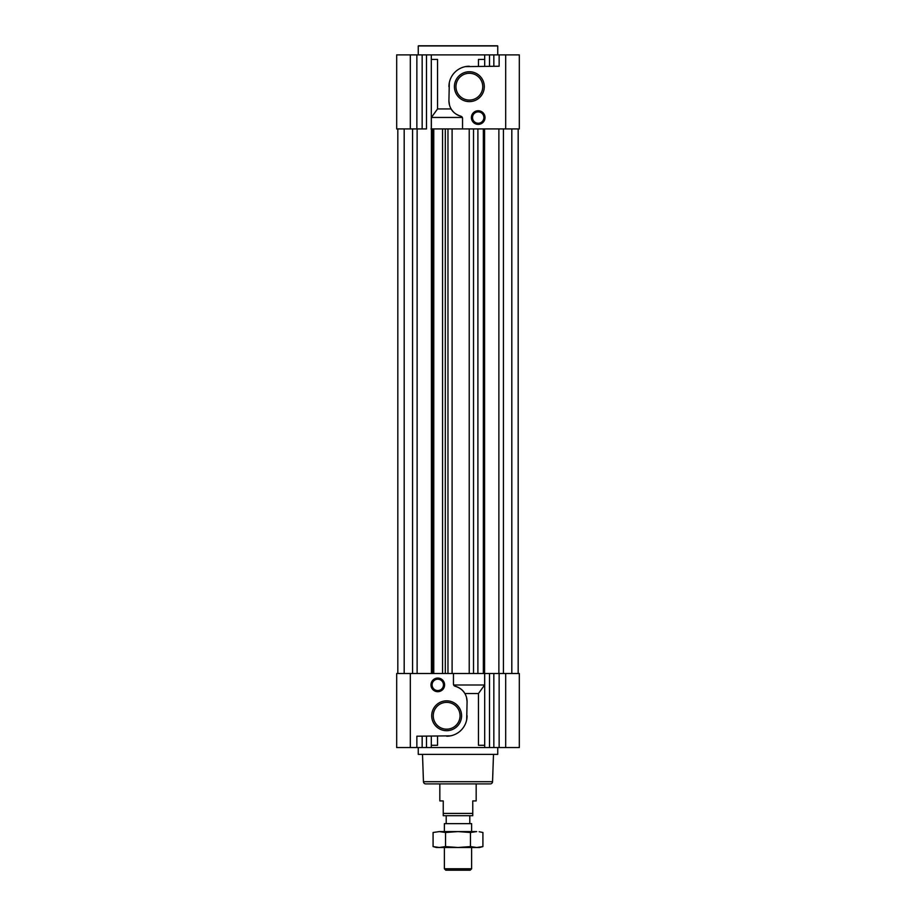 <?xml version="1.0" encoding="UTF-8"?>
<svg xmlns="http://www.w3.org/2000/svg" width="916" height="916" viewBox="0 0 916 916"><rect width="100%" height="100%" fill="white"/><g stroke="black" fill="none" stroke-linecap="round" stroke-linejoin="round"><path stroke-width="1.37" d="M477.9 673.523L489.51 673.523L484.69 673.523L484.69 747.559L396.685 747.559L396.685 673.523L477.9 673.523L477.9 128.927M483.35 128.927L483.35 673.523M518.181 128.927L518.181 673.523M417.124 128.927L417.124 673.523M412.578 128.927L412.578 673.523M397.819 128.927L397.819 673.523M498.877 128.927L498.877 673.523M503.422 128.927L503.422 673.523M449.309 82.669L448.92 100.806A15.893 15.893 0 0 0 460.84 116.206A2.267 2.267 0 0 1 462.546 118.404L462.546 128.927L430.978 128.927M404.185 128.927L404.185 673.523M511.815 128.927L511.815 673.523M442.543 673.523L442.543 128.927L433.76 128.927L433.76 673.523M432.466 128.927L432.466 673.523M431.425 128.927L431.425 673.523M484.575 128.927L484.575 673.523M473.526 128.927L473.526 673.523M469.221 128.927L469.221 673.523L453.454 673.523L453.454 684.046L453.66 684.996L484.633 684.996L478.45 693.515L478.45 745.292L484.69 745.292M410.311 54.88L410.311 128.927L396.685 128.927L396.685 54.88L505.689 54.88L505.689 128.927L452.103 128.927L452.103 673.523M447.97 128.927L447.97 673.523M445.313 128.927L445.313 673.523M471.625 868.769L470.194 870.2L445.806 870.2L444.375 868.769L471.625 868.769L471.625 847.495M471.625 831.591L471.625 823.644L444.375 823.644L444.375 831.591M444.375 868.769L444.375 847.495M469.805 823.644L469.805 815.698M446.195 823.644L446.195 815.698M439.829 783.901L439.829 800.928L443.241 800.928L443.241 813.419L472.759 813.419L472.759 800.928L476.171 800.928L476.171 783.901M472.759 813.419L472.759 815.698L443.241 815.698L443.241 813.419M418.257 747.559L418.257 754.372L497.743 754.372L497.743 747.559M422.505 754.372L423.455 781.703A2.267 2.267 0 0 0 425.722 783.901L490.278 783.901A2.267 2.267 0 0 0 492.545 781.703L493.495 754.372M437.791 678.069A6.813 6.813 0 0 0 430.978 684.882A6.813 6.813 0 0 0 437.791 691.695A6.813 6.813 0 0 0 444.603 684.882A6.813 6.813 0 0 0 437.791 678.069M437.791 679.203A5.679 5.679 0 0 0 432.112 684.882A5.679 5.679 0 0 0 437.791 690.561A5.679 5.679 0 0 0 443.47 684.882A5.679 5.679 0 0 0 437.791 679.203M446.642 700.832A14.942 14.942 0 0 0 431.699 715.762A14.942 14.942 0 0 0 446.642 730.705A14.942 14.942 0 0 0 461.584 715.762A14.942 14.942 0 0 0 446.642 700.832M446.642 702.366A13.396 13.396 0 0 0 433.245 715.762A13.396 13.396 0 0 0 446.642 729.17A13.396 13.396 0 0 0 460.05 715.762A13.396 13.396 0 0 0 446.642 702.366M466.691 719.77L467.08 701.633A15.893 15.893 0 0 0 455.16 686.244C459.889 687.802 463.118 690.229 464.847 693.515L478.45 693.515M467.08 701.633L466.519 697.431M416.86 747.559L416.86 736.212L450.546 735.834M431.31 745.292L437.55 745.292L437.55 736.212M446.642 736.212A20.438 20.438 0 0 0 467.08 715.762M453.66 684.996L455.16 686.244A2.267 2.267 0 0 1 453.454 684.046M489.51 747.559L519.315 747.559L519.315 673.523L489.51 673.523L489.51 747.559L484.69 747.559M484.633 673.523L484.633 684.996M418.257 45.949L497.743 45.949A1.134 1.134 0 0 0 497.17 45.8L418.83 45.8A1.134 1.134 0 0 0 418.257 45.949L418.257 54.88M497.743 54.88L497.743 45.949M478.209 124.381A6.813 6.813 0 0 0 485.022 117.569A6.813 6.813 0 0 0 478.209 110.756A6.813 6.813 0 0 0 471.397 117.569A6.813 6.813 0 0 0 478.209 124.381M478.209 123.248A5.679 5.679 0 0 0 483.888 117.569A5.679 5.679 0 0 0 478.209 111.889A5.679 5.679 0 0 0 472.53 117.569A5.679 5.679 0 0 0 478.209 123.248M469.358 101.619A14.942 14.942 0 0 0 484.301 86.677A14.942 14.942 0 0 0 469.358 71.734A14.942 14.942 0 0 0 454.416 86.677A14.942 14.942 0 0 0 469.358 101.619M469.358 100.073A13.396 13.396 0 0 0 482.755 86.677A13.396 13.396 0 0 0 469.358 73.28A13.396 13.396 0 0 0 455.95 86.677A13.396 13.396 0 0 0 469.358 100.073M431.31 54.88L431.31 128.927M431.31 59.425L437.55 59.425L437.55 108.935L451.153 108.935C452.882 112.221 456.111 114.649 460.84 116.206L462.34 117.454L431.367 117.454L437.55 108.935M448.92 100.806L449.481 105.019M499.14 54.88L499.14 66.238L465.454 66.616M484.69 59.425L478.45 59.425L478.45 66.238M431.367 128.927L431.367 117.454M505.689 54.88L519.315 54.88L519.315 128.927L505.689 128.927M469.358 66.238A20.438 20.438 0 0 0 448.92 86.677M410.311 128.927L426.49 128.927L426.49 54.88M462.546 118.404L462.34 117.454M433.085 832.484L439.314 831.591L433.085 832.484L433.085 846.59L436.428 847.495L479.572 847.495L482.915 846.59L482.915 832.484L479.171 831.739M439.314 831.591L476.686 831.591L470.458 832.484L458 831.591L445.542 832.484L439.314 831.591M433.085 846.59L439.314 847.495L445.542 846.59L458 847.495L470.458 846.59L470.458 832.484M470.458 846.59L476.686 847.495L482.915 846.59M445.542 846.59L445.542 832.484M423.455 781.703L492.545 781.703M426.49 747.559L426.49 736.212M422.161 747.559L422.161 736.212M410.311 747.559L410.311 673.523M505.689 747.559L505.689 673.523M499.14 747.559L499.14 673.523M493.839 747.559L493.839 673.523M489.51 54.88L489.51 66.238M493.839 54.88L493.839 66.238M416.86 54.88L416.86 128.927M422.161 54.88L422.161 128.927M431.31 747.559L431.31 736.212M484.69 54.88L484.69 66.238"/></g></svg>
